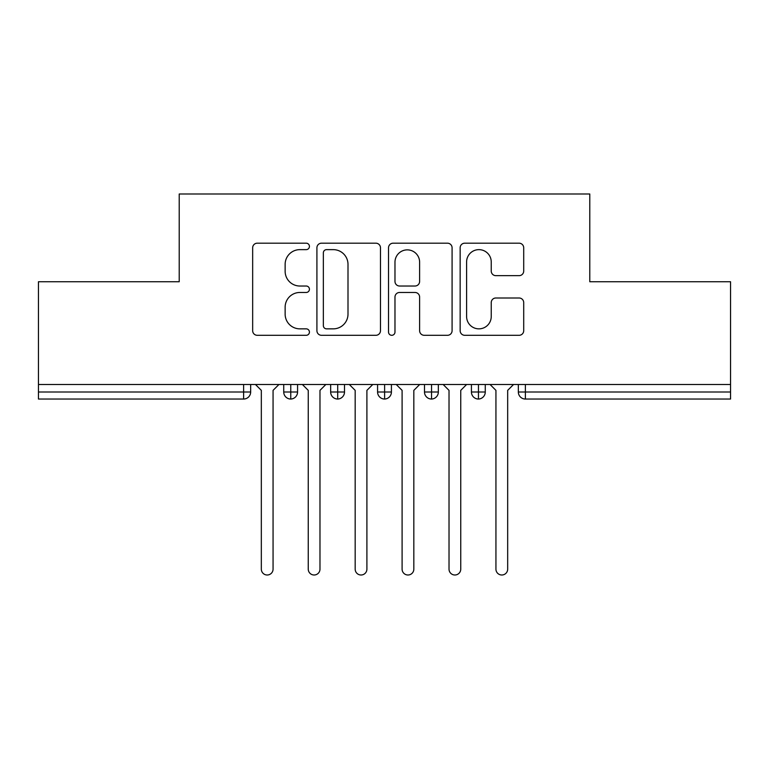 <?xml version="1.0" encoding="UTF-8"?>
<svg xmlns="http://www.w3.org/2000/svg" width="769" height="769" viewBox="0 0 769 769"><rect width="100%" height="100%" fill="white"/><g stroke="black" fill="none" stroke-linecap="round" stroke-linejoin="round"><path stroke-width="1.15" d="M309.426 246.416A3.22 3.22 0 0 0 306.206 243.187L257.269 243.187A4.604 4.604 0 0 0 252.665 247.801L252.665 330.699A4.604 4.604 0 0 0 257.269 335.303L306.206 335.303A3.22 3.22 0 0 0 309.426 332.083A3.22 3.22 0 0 0 306.206 328.853L299.872 328.853A14.736 14.736 0 0 1 285.136 314.117L285.136 307.206A14.736 14.736 0 0 1 299.872 292.47L306.206 292.47A3.22 3.22 0 0 0 309.426 289.25A3.22 3.22 0 0 0 306.206 286.02L299.872 286.02A14.736 14.736 0 0 1 285.136 271.284L285.136 264.382A14.736 14.736 0 0 1 299.872 249.637L306.206 249.637A3.22 3.22 0 0 0 309.426 246.416M519.104 275.658A4.604 4.604 0 0 0 523.708 271.053L523.708 247.801A4.604 4.604 0 0 0 519.104 243.187L464.755 243.187A4.604 4.604 0 0 0 460.15 247.801L460.15 330.699A4.604 4.604 0 0 0 464.755 335.303L519.104 335.303A4.604 4.604 0 0 0 523.708 330.699L523.708 302.602A4.604 4.604 0 0 0 519.104 297.997L495.842 297.997A4.604 4.604 0 0 0 491.237 302.602L491.237 316.54A12.323 12.323 0 0 1 478.914 328.853A12.323 12.323 0 0 1 466.6 316.54L466.6 261.96A12.323 12.323 0 0 1 478.914 249.637A12.323 12.323 0 0 1 491.237 261.96L491.237 271.053A4.604 4.604 0 0 0 495.842 275.658L519.104 275.658M38.45 384.5L730.55 384.5L730.55 281.742L589.785 281.742L589.785 193.999L179.215 193.999L179.215 281.742L38.45 281.742L38.45 392.007L243.619 392.007L243.619 384.5M380.472 247.801A4.604 4.604 0 0 0 375.868 243.187L321.519 243.187A4.604 4.604 0 0 0 316.915 247.801L316.915 330.699A4.604 4.604 0 0 0 321.519 335.303L375.868 335.303A4.604 4.604 0 0 0 380.472 330.699L380.472 247.801M393.132 243.187L447.481 243.187A4.604 4.604 0 0 1 452.085 247.801L452.085 330.699A4.604 4.604 0 0 1 447.481 335.303L424.228 335.303A4.604 4.604 0 0 1 419.614 330.699L419.614 297.074A4.604 4.604 0 0 0 415.01 292.47L399.582 292.47A4.604 4.604 0 0 0 394.978 297.074L394.978 332.083A3.22 3.22 0 0 1 391.757 335.303A3.22 3.22 0 0 1 388.528 332.083L388.528 247.801A4.604 4.604 0 0 1 393.132 243.187M250.656 384.5L250.656 392.007A7.036 7.036 0 0 1 243.619 399.044L38.45 399.044L38.45 392.007M730.55 384.5L730.55 399.044L525.381 399.044A7.036 7.036 0 0 1 518.344 392.007L518.344 384.5L518.344 392.007A7.036 7.036 0 0 0 525.381 399.044L525.381 392.007L730.55 392.007M290.769 399.044A7.036 7.036 0 0 1 283.732 392.007L283.732 384.5L283.732 392.007A7.036 7.036 0 0 0 290.769 399.044A7.036 7.036 0 0 0 297.574 392.007L297.574 384.5L297.574 392.007A7.036 7.036 0 0 1 290.769 399.044L290.769 392.007L297.574 392.007M290.769 384.5L290.769 392.007L283.732 392.007M243.619 399.044A7.036 7.036 0 0 0 250.656 392.007A7.036 7.036 0 0 1 243.619 399.044L243.619 392.007L250.656 392.007M337.697 384.5L337.697 392.007L330.66 392.007L330.66 384.5L330.66 392.007A7.036 7.036 0 0 0 337.697 399.044A7.036 7.036 0 0 0 344.502 392.007L344.502 384.5L344.502 392.007A7.036 7.036 0 0 1 337.697 399.044A7.036 7.036 0 0 1 330.66 392.007A7.036 7.036 0 0 0 337.697 399.044L337.697 392.007L344.502 392.007M384.615 384.5L384.615 392.007L377.579 392.007L377.579 384.5L377.579 392.007A7.036 7.036 0 0 0 384.615 399.044A7.036 7.036 0 0 0 391.421 392.007L391.421 384.5L391.421 392.007A7.036 7.036 0 0 1 384.615 399.044A7.036 7.036 0 0 1 377.579 392.007A7.036 7.036 0 0 0 384.615 399.044L384.615 392.007L391.421 392.007M431.544 384.5L431.544 399.044A7.036 7.036 0 0 1 424.498 392.007L424.498 384.5L424.498 392.007A7.036 7.036 0 0 0 431.544 399.044A7.036 7.036 0 0 0 438.34 392.007L438.34 384.5M478.462 384.5L478.462 399.044A7.036 7.036 0 0 1 471.426 392.007A7.036 7.036 0 0 0 478.462 399.044A7.036 7.036 0 0 1 471.426 392.007L471.426 384.5M485.268 384.5L485.268 392.007A7.036 7.036 0 0 1 478.462 399.044A7.036 7.036 0 0 0 485.268 392.007L471.426 392.007M326.585 249.637A3.22 3.22 0 0 0 323.355 252.866L323.355 325.633A3.22 3.22 0 0 0 326.585 328.853L333.265 328.853A14.736 14.736 0 0 0 348.001 314.117L348.001 264.382A14.736 14.736 0 0 0 333.265 249.637L326.585 249.637M419.614 262.191A12.323 12.323 0 0 0 407.301 249.867A12.323 12.323 0 0 0 394.978 262.191L394.978 281.416A4.604 4.604 0 0 0 399.582 286.02L415.01 286.02A4.604 4.604 0 0 0 419.614 281.416L419.614 262.191M261.325 569.137L261.325 390.364L261.325 569.137A5.864 5.864 0 0 0 267.199 575.001A5.864 5.864 0 0 0 273.062 569.137L273.062 390.364L273.062 569.137M278.926 384.5L273.062 390.364M261.325 390.364L255.462 384.5M308.254 569.137L308.254 390.364L308.254 569.137A5.864 5.864 0 0 0 314.117 575.001A5.864 5.864 0 0 0 319.981 569.137L319.981 390.364L319.981 569.137M355.172 569.137L355.172 390.364L355.172 569.137A5.864 5.864 0 0 0 361.036 575.001A5.864 5.864 0 0 0 366.9 569.137L366.9 390.364L366.9 569.137M402.1 569.137L402.1 390.364L402.1 569.137A5.864 5.864 0 0 0 407.964 575.001A5.864 5.864 0 0 0 413.828 569.137L413.828 390.364L413.828 569.137M449.019 569.137L449.019 390.364L449.019 569.137A5.864 5.864 0 0 0 454.883 575.001A5.864 5.864 0 0 0 460.746 569.137L460.746 390.364L460.746 569.137M325.845 384.5L319.981 390.364M308.254 390.364L302.39 384.5M372.773 384.5L366.9 390.364M355.172 390.364L349.309 384.5M419.691 384.5L413.828 390.364M402.1 390.364L396.227 384.5M466.61 384.5L460.746 390.364M449.019 390.364L443.155 384.5M495.938 569.137L495.938 390.364L495.938 569.137A5.864 5.864 0 0 0 501.801 575.001A5.864 5.864 0 0 0 507.675 569.137L507.675 390.364L507.675 569.137M513.538 384.5L507.675 390.364M495.938 390.364L490.074 384.5M525.381 384.5L525.381 392.007L518.344 392.007A7.036 7.036 0 0 0 525.381 399.044M424.498 392.007A7.036 7.036 0 0 0 431.544 399.044A7.036 7.036 0 0 0 438.34 392.007L424.498 392.007"/></g></svg>
